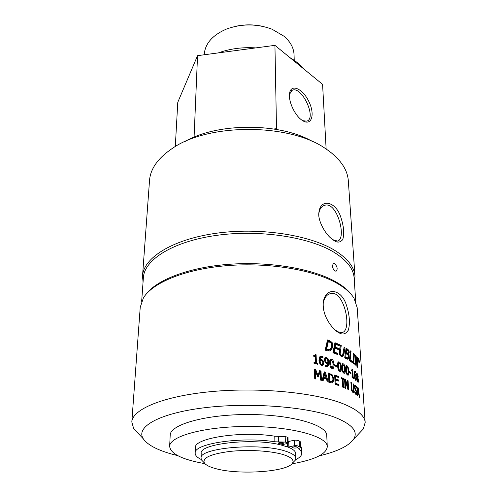 <?xml version="1.0" encoding="UTF-8"?>
<svg xmlns="http://www.w3.org/2000/svg" width="497" height="497" viewBox="0 0 497 497"><rect width="100%" height="100%" fill="white"/><g stroke="black" fill="none" stroke-linecap="round" stroke-linejoin="round"><path stroke-width="0.75" d="M354.988 276.313L348.322 180.846C347.583 170.179 341.166 160.258 329.064 151.069L325.771 148.783C289.95 123.119 208.1 122.976 172.186 148.516C157.94 158.17 150.386 168.831 149.522 180.498L142.527 275.941C143.484 258.024 171.912 239.647 215.331 233.385C258.67 227.061 309.314 234.714 334.742 250.364C347.608 258.403 354.355 267.051 354.988 276.313L354.442 282.631M313.067 141.825C280.519 122.492 217.531 122.38 184.915 141.602M358.436 434.123L363.319 428.979L365.183 422.431C364.761 415.865 357.542 409.696 343.514 403.918C315.8 392.661 259.453 387.045 211.38 391.605C163.215 396.109 132.314 409.335 131.817 422.021L133.662 428.576L138.52 433.738M319.217 455.861C337.289 451.562 348.77 445.995 353.653 439.174C358.443 431.526 352.162 424.239 334.81 417.294C307.065 406.627 249.053 402.141 203.826 407.826C158.462 413.448 135.445 427.153 143.291 438.801C147.733 445.163 158.027 450.468 174.161 454.73L177.671 455.612M204.944 463.67C182.368 459.65 170.601 453.898 169.645 446.399L170.198 435.235C169.937 424.631 205.323 414.386 248.512 414.523C291.702 414.535 327.057 424.91 326.759 435.509L327.274 446.679C326.585 453.5 316.496 458.899 297.013 462.881L291.913 463.819M169.645 446.399C169.353 436.198 204.981 426.333 248.494 426.463C292.006 426.482 327.598 436.478 327.274 446.679M143.049 282.265L142.527 275.941M141.664 301.294L143.385 277.575C144.323 259.869 172.509 241.71 215.555 235.516C258.521 229.26 308.743 236.808 333.99 252.259C346.788 260.217 353.497 268.778 354.119 277.941L355.759 301.667M365.183 422.431L357.169 307.587L354.013 298.243C350.708 292.839 344.906 287.782 336.612 283.073C313.048 269.709 268.386 262.23 226.831 265.659C185.244 269.076 152.635 282.619 143.422 297.877L140.235 307.208L131.817 422.021M145.553 294.895C155.946 280.084 188.593 267.299 229.16 264.292C269.697 261.279 312.712 268.703 335.655 281.731C343.079 285.937 348.49 290.447 351.895 295.255M332.319 265.845L333.53 263.292L334.63 263.534C337.395 266.665 337.879 269.225 336.096 271.225C334.17 270.921 332.909 269.125 332.319 265.845M334.183 240.654C337.426 242.878 340.277 242.524 342.731 239.591C344.496 233.783 343.831 226.253 340.731 216.996C335.68 201.049 320.279 198.179 318.888 212.586C317.558 220.003 324.982 233.683 331.412 238.61L334.183 240.654L332.71 239.647L337.475 241.082C347.142 239.076 337.096 200.552 324.423 205.391L323.951 205.553C321.112 206.771 319.409 209.485 318.838 213.698M359.02 360.313L358.722 359.461L359.02 360.313M323.174 303.81C323.827 299.163 325.603 296.001 328.511 294.311L330.486 293.553C344.117 289.54 353.038 331.337 341.65 332.686L337.885 331.76L334.723 329.685M339.463 333.052C342.849 334.966 345.819 333.978 348.385 330.076C350.23 323.062 349.559 314.719 346.378 305.034C341.24 288.428 325.262 286.589 323.267 302.511C322.671 311.122 325.87 319.552 332.853 327.815C335.761 330.741 337.966 332.487 339.463 333.052L337.885 331.76M215.878 468.677C239.138 475.213 287.993 471.852 292.54 463.018C294.311 459.936 291.161 457.11 283.097 454.55C270.84 450.81 247.928 449.425 229.856 451.431C210.821 453.972 202.31 457.78 204.317 462.862C205.82 465.105 209.672 467.043 215.878 468.677M293.447 462.092L295.274 460.228L295.833 458.364C295.696 455.699 292.193 453.276 285.334 451.108C259.869 442.417 198.477 447.971 201.049 458.203L201.596 460.06L203.416 461.937M295.833 458.364L295.703 453.525C295.609 451.245 293.087 449.12 288.123 447.138L280.861 444.939C252.88 437.602 198.968 443.709 201.192 453.357L201.049 458.203M294.236 60.348L294.05 54.738C293.758 47.929 290.434 41.779 284.073 36.275L272.008 29.193C256.806 23.583 241.592 23.558 226.365 29.112C212.399 35.2 205.025 43.686 204.236 54.577L204.23 54.776M262.571 26.335C253.656 24.384 244.735 24.365 235.814 26.285M194.078 137.184L197.545 55.664L274.934 45.351L322.578 84.347L326.138 149.025M175.298 146.578L177.783 102.276L197.545 55.664M277.898 129.698L276.506 128.704L273.89 129.003M276.506 128.704L274.934 45.351M301.555 119.901L302.294 120.423C311.37 126.623 315.322 114.993 309.091 102.028C303.176 88.938 291.056 83.129 289.589 93.256C288.142 100.767 294.497 114.9 301.555 119.901M289.465 94.349L292.267 90.274C301.76 85.515 317.192 118.609 306.699 121.15L302.704 120.684M303.574 68.791C300.113 64.604 295.591 60.901 290 57.683M255.825 47.898C242.468 47.029 229.987 48.694 218.376 52.887M201.31 459.526C197.216 457.557 195.172 455.432 195.172 453.158C193.321 443.715 240.902 436.391 274.872 441.777L285.328 442.088L287.707 442.821L288.13 443.125L287.459 443.51L280.861 444.939M288.123 447.138L294.485 445.672L297.076 445.71L300.598 447.281L298.61 448.785L298.809 449.077C300.704 450.475 301.673 451.897 301.716 453.345C301.716 455.619 299.66 457.737 295.56 459.688M296.839 447.89C294.485 448.207 292.994 448.046 292.373 447.399C294.174 446.468 296.001 446.443 297.852 447.325L296.839 447.89M282.824 443.61C280.42 443.939 278.898 443.765 278.252 443.082C280.091 442.125 281.948 442.113 283.824 443.032L282.824 443.61M300.598 447.281L300.43 441.814L299.225 440.932L296.92 440.205L294.342 440.168L288.098 441.628M288.13 443.125L288.005 437.571L287.583 437.261L285.216 436.515L274.791 436.198C240.939 430.713 193.519 438.18 195.352 447.809L195.172 453.158M301.716 453.345L301.555 447.996L300.542 445.436M332.294 381.665L333.058 379L331.909 375.682L329.418 374.359L329.772 381.503L332.294 381.665M355.579 379.385L356.02 377.844L355.703 376.123L355.02 375.341L354.734 376.018L355.579 379.385L355.044 379.472M343.818 372.185L344.527 371.601L344.545 368.948L344.197 366.121L343.098 364.761L342.657 365.394L342.632 368.041L342.967 370.843L343.818 372.185L342.992 372.39M332.027 367.5L332.934 366.867L333.021 364.177L332.636 361.325L331.244 360.014L330.71 360.679L330.623 363.369L330.99 366.19L332.027 367.5L331.195 367.786L331.723 367.78M321.609 364.425L322.118 364.444L322.845 362.667L322.273 360.94L321.317 360.368L320.006 360.524L320.658 363.667L321.609 364.425L320.882 364.748L321.602 364.668M348.062 353.193L348.36 350.95L346.689 349.639L346.316 352.485L348.062 353.193M347.67 357.896L348.242 356.709L347.981 354.92L346.173 353.572L345.676 357.2L347.67 357.896M329.921 349.671L331.735 346.831L331.219 343.129L328.368 341.47L326.579 349.304L329.921 349.671M327.995 362.282L327.38 359.163L326.007 358.349L325.311 360.095L325.87 361.828L326.777 362.406L327.995 362.282M339.706 370.364L340.488 369.762L340.532 367.097L340.172 364.264L338.96 362.909L338.482 363.562L338.432 366.227L338.78 369.029L339.706 370.364L338.817 370.619M347.546 374.067L348.173 373.502L348.167 370.868L347.832 368.053L346.85 366.674L346.446 367.295L346.446 369.93L346.776 372.719L347.546 374.067L346.794 374.235M357.697 377.391L357.846 375.918L357.15 373.974L356.921 374.912L357.697 377.391L356.821 377.515M357.803 381.503L358.188 380.354L357.337 377.571L357.144 379.136L357.803 381.503L357.349 381.566M323.926 377.31L326.169 377.913L324.839 373.235L323.926 377.31L323.168 377.621L325.392 378.217L326.169 377.913M357.834 392.599L358.71 393.419L358.002 388.803L357.834 392.599L357.43 392.655M359.412 361.518L359.076 363.083L358.356 359.834L358.592 358.12L359.412 361.518M332.437 374.986L333.959 379.317L332.835 382.765L332.145 383.019L328.908 382.305L328.449 373.017L332.437 374.986L331.605 375.272L331.94 375.72M355.958 375.62L356.442 378.167L355.908 380.491L354.846 378.956L354.249 375.384L354.386 371.998L355.001 371.302L355.777 371.949L355.852 373.079L355.162 372.346L354.653 374.614L355.305 374.57L355.958 375.62L355.485 375.695M353.845 377.919L353.907 378.826L352.05 377.534L351.994 376.62L352.702 377.105L352.317 371.16L351.609 370.669L351.559 369.861L351.994 370.048L352.286 369.19L352.677 369.47L353.193 377.447L353.845 377.919L352.87 378.093M350.907 372.533L350.975 373.614L349.366 372.62L349.298 371.539L350.907 372.533L349.938 372.967M343.321 363.835C344.433 364.382 345.067 366.202 345.229 369.296C345.396 371.955 345.117 373.29 344.378 373.303L343.874 373.185C342.731 372.663 342.073 370.837 341.893 367.705C341.743 365.059 342.042 363.723 342.793 363.711L343.321 363.835L342.396 364.077L343.172 364.761M331.586 359.058C332.978 359.542 333.742 361.35 333.885 364.481C334.034 367.115 333.667 368.482 332.779 368.6L332.077 368.513C330.648 368.053 329.859 366.239 329.71 363.071C329.579 360.462 329.958 359.095 330.847 358.971L331.586 359.058L330.766 359.35L331.866 360.163M322.938 360.337L323.839 362.891L323.261 365.009L322.516 365.463L321.652 365.432L319.962 364.171L318.975 360.567L319.633 356.952L320.764 356.107L322.92 356.504L322.969 357.678L321.168 357.144L319.962 359.642L321.491 359.412L322.938 360.337L322.193 360.66L323.081 363.208L322.336 365.494M317.825 363.35L317.869 364.295L314.042 363.419L314.005 362.475L315.44 362.798L315.185 356.635L313.75 356.312L313.719 355.473L314.812 355.51L315.291 354.572L316.098 354.759L316.446 363.027L317.825 363.35L317.148 364.127M357.741 357.803L357.455 367.252L356.97 366.718L355.84 356.933L355.386 365.146L354.901 364.711L355.467 355.181L356.119 355.871L357.132 364.817L357.386 357.343L357.741 357.803L357.374 357.852M354.305 363.145L354.231 364.133L352.541 362.785L352.628 361.797L353.193 362.238L353.783 354.609L353.255 354.156L353.324 353.181L354.864 354.578L354.808 355.548L354.318 355.088L353.771 362.704L354.305 363.145L353.286 363.363M352.342 361.412L352.236 362.555L349.354 360.58L350.397 350.888L351.037 351.36L350.174 359.871L352.342 361.412L351.317 361.891M348.273 354.069L349 357.126L348.173 358.989L347.527 359.201L344.707 357.89L346.074 348.093L348.925 350.298L349.267 352.435L348.273 354.069L347.353 354.274M343.011 356.256L341.104 356.33L339.426 354.572L339.296 351.236L340.352 345.061L341.24 345.49L340.165 353.796L341.29 355.2L342.65 354.976L344.148 346.999L344.955 347.446L344.073 353.553L343.011 356.256L342.085 356.504L343.141 353.796L344.073 353.553M337.668 354.585L332.928 352.727L334.947 342.675L339.445 344.632L339.246 345.8L335.711 344.259L335.177 346.993L338.532 348.403L338.32 349.584L334.947 348.173L334.208 351.913L337.885 353.398L337.668 354.585M332.12 342.427L332.828 347.254L330.3 350.913L327.144 350.752L325.15 350.137L327.517 339.936L329.412 340.582L332.12 342.427L331.288 342.725L331.996 347.546L329.803 351.062M325.224 362.419L324.342 359.865L324.901 357.778L326.436 357.393L328.014 358.679L328.921 362.276L328.362 365.873L327.243 366.73L325.255 366.27L325.2 365.09L326.908 365.662L328.032 363.164L326.616 363.357L325.224 362.419M336.935 365.637L336.997 366.736L334.674 365.867L334.618 364.761L336.935 365.637L336.065 365.91L336.09 366.388M339.227 361.978C340.445 362.506 341.135 364.32 341.29 367.426C341.451 370.079 341.128 371.433 340.327 371.476L339.762 371.371C338.507 370.868 337.792 369.047 337.631 365.904C337.482 363.264 337.811 361.915 338.625 361.866L339.227 361.978L338.339 362.238L339.209 362.947M347.036 365.761C348.03 366.32 348.614 368.14 348.782 371.222C348.956 373.887 348.708 375.21 348.037 375.192L347.608 375.061C346.571 374.527 345.962 372.7 345.782 369.582C345.62 366.929 345.887 365.606 346.571 365.624L347.036 365.761L346.08 365.985L346.782 366.68M358.536 380.627L358.113 382.541L357.132 380.963L356.753 378.851L357.094 377.049L356.542 374.67L356.976 373.042L358.182 376.272L357.927 377.906L358.536 380.627L358.207 380.665M321.012 370.986L321.429 380.317L320.422 380.075L320.062 372.023L318.291 377.018L317.664 376.875L315.396 370.942L315.725 379.012L314.738 378.807L314.352 369.433L315.794 369.749L317.974 375.39L319.608 370.638L321.012 370.986L320.285 371.302L320.677 380.137M323.156 380.745L322.149 380.497L324.212 371.818L325.398 372.141L328.244 382.112L327.25 381.833L326.479 379.043L323.702 378.304L323.156 380.745M338.997 385.635L335.133 384.256L334.643 375.018L338.482 376.428L338.544 377.515L335.537 376.397L335.674 378.919L338.488 379.95L338.544 381.044L335.73 380.012L335.916 383.448L338.935 384.541L338.997 385.635M344.166 386.828L344.222 387.766L342.104 386.859L342.048 385.914L342.756 386.212L342.334 378.919L341.625 378.615L341.576 377.683L343.682 378.608L343.738 379.54L343.054 379.236L343.483 386.523L344.166 386.828L343.247 387.337M348.093 380.777L348.652 389.884L347.937 389.518L345.26 380.565L345.732 388.449L345.092 388.151L344.545 379.012L345.521 379.472L347.943 387.672L347.502 380.466L348.093 380.777L347.527 380.901M353.945 392.357L352.951 392.518L351.808 391.009L350.87 382.355L351.429 382.696L352.081 390.275L352.889 391.487L353.578 391.22L353.261 383.883L353.765 384.231L353.945 392.357L352.969 392.531M356.852 394.475L356.045 394.618L354.833 393.071L354.74 391.555L355.939 393.556L356.243 393.699L356.585 392.63L354.808 388.822L354.467 387.026L355.119 385.181L356.498 386.722L356.591 388.138L355.579 386.405L354.957 387.269L357.02 392.804L356.852 394.475L356.02 394.599M357.691 395.792L357.275 395.444L357.691 387.38L358.157 387.822L359.648 397.643L358.877 394.531L357.797 393.518L357.691 395.792M359.337 361.381L358.641 358.517L358.449 359.971L359.051 362.704L359.337 361.381M359.263 362.437L358.909 360.747L358.797 361.704L358.61 358.952L359.263 362.437M357.672 387.89L358.157 387.822M357.38 393.581L358.71 393.419M357.623 388.859L358.002 388.803M355.324 393.841L356.243 393.699M354.603 385.635L355.15 386.306M355.939 386.803L356.498 386.722M355.989 393.742L355.877 394.481M350.894 382.796L351.429 382.696M353.292 384.318L353.765 384.231M353.137 391.611L352.938 392.512M344.651 380.714L345.26 380.565M344.589 379.696L345.521 379.472M344.595 379.776L344.856 380.665M347.428 387.784L347.943 387.672M347.533 387.759L347.565 388.238M342.073 386.386L342.756 386.212M341.613 378.341L342.75 378.844L343.682 378.608M342.75 378.844L342.781 379.304M342.358 379.416L343.054 379.236M342.52 386.275L342.551 386.759L343.483 386.523M342.551 386.759L343.228 387.057M334.674 375.602L337.6 376.689L338.482 376.428M337.6 376.689L337.625 377.161M334.729 376.651L335.537 376.397M334.86 379.174L335.674 378.919M334.866 379.211L337.6 380.211L338.488 379.95M337.6 380.211L337.625 380.696M334.922 380.261L335.73 380.012M335.102 383.696L335.916 383.448M335.102 383.734L338.041 384.796L338.935 384.541M338.041 384.796L338.072 385.293M324.1 372.303L325.398 372.141M324.628 372.446L327.287 381.845M322.51 380.584L322.951 378.608L323.702 378.304M324.839 373.235L324.081 373.539L323.168 377.621M317.751 376.894L319.347 372.34L320.062 372.023M315.03 378.869L314.719 371.271L315.396 370.942M314.371 369.917L315.794 369.749M315.117 370.085L317.272 375.713L317.974 375.39M319.453 371.097L320.285 371.302M357.529 377.962L357.927 377.906M357.542 378L357.933 377.944M356.796 377.645L357.337 377.571M356.902 376.509L357.275 376.453M347.801 374.135L347.565 375.042M347.782 374.135L346.918 374.328M346.744 366.699L345.806 366.916M340.352 370.172L339.942 371.433M338.824 370.625L339.24 370.638M338.83 362.953L337.643 363.642M334.649 365.37L336.065 365.91M325.038 357.635L327.032 358.71M327.883 360.685L328.119 362.58L327.566 366.171L327.051 366.755M325.237 365.867L326.442 365.842M327.318 363.431L328.032 363.164M325.802 358.43L325.237 358.66L324.541 360.412L325.094 362.139L325.995 362.717L327.2 362.593M327.393 340.476L331.288 342.725M328.368 341.47L327.579 341.787L325.802 349.621L328.623 350.13L329.356 349.857M325.802 349.621L326.579 349.304M334.829 343.265L338.55 344.899L339.445 344.632M338.55 344.899L338.457 345.446M335.177 346.993L334.326 347.279L334.854 344.545L335.711 344.259M334.326 347.279L337.649 348.677L338.532 348.403M337.649 348.677L337.544 349.248M334.208 351.913L333.363 352.205L334.09 348.459L334.947 348.173M333.363 352.205L337.009 353.671L337.885 353.398M337.009 353.671L336.898 354.268M340.246 345.707L341.24 345.49M340.333 345.75L339.265 354.057L340.383 355.454L341.396 355.517M344.048 347.676L344.955 347.446M343.365 352.243L343.141 353.796M347.993 357.579L347.254 359.169M347.31 359.182L348.173 358.989M345.974 348.826L347.906 350.416M348.434 352.615L349.267 352.435M348.217 353.081L347.316 354.237L348.279 354.019M345.434 352.758L347.068 353.423M344.769 357.455L346.67 358.132M344.775 357.424L345.676 357.2M345.291 353.783L346.173 353.572M345.446 352.696L346.316 352.485M345.837 349.845L346.689 349.639M350.335 351.503L351.037 351.36M349.416 360.033L350.174 359.871M349.397 360.213L351.342 361.599M352.578 362.35L353.193 362.238M353.777 354.678L354.864 354.578M353.852 354.746L353.827 355.175M353.74 355.187L354.318 355.088M352.808 362.307L352.764 362.878L353.771 362.704M352.764 362.878L353.292 363.319M355.367 357.001L355.84 356.933M355.423 355.97L356.119 355.871M356.759 364.873L357.132 364.817M314.023 362.965L315.44 362.798M313.731 355.908L314.328 355.765M315.222 355.057L316.098 354.759M315.421 355.106L315.763 363.363L316.446 363.027M315.763 363.363L317.129 363.686M320.13 356.411L322.174 356.827L322.92 356.504M322.174 356.827L322.193 357.231M320.813 357.3L319.248 359.971L319.962 359.642M319.751 359.741L320.758 359.735L322.193 360.66M319.503 360.754L319.931 363.99L320.882 364.748M319.931 363.99L320.658 363.667M319.285 360.853L320.006 360.524M333.046 364.928L332.462 368.6M330.325 359.256L330.766 359.35M330.878 367.631L331.195 367.786M331.089 360.07L329.896 360.977L329.884 364.854M344.259 372.185L343.949 373.216M342.98 364.792L341.93 365.14M349.348 372.371L349.919 372.731M352.031 377.229L352.702 377.105M352.28 369.544L352.677 369.47M351.702 370.103L351.746 370.762M352.156 377.204L352.187 377.621L353.193 377.447M355.417 379.515L355.343 380.025M354.473 371.75L354.752 372.11L355.777 371.949M354.765 375.384L354.218 374.688L354.653 374.614M354.74 378.608L355.131 378.546M354.262 375.539L354.709 375.465M333.052 378.888L332.008 383.032M332.027 383.032L332.835 382.765M328.474 373.564L331.605 375.272M329.418 374.359L328.61 374.651L328.964 381.789L331.331 382.025M328.964 381.789L329.772 381.503M287.583 437.261L287.707 442.821M285.216 436.515L285.328 442.088M278.376 436.198L278.463 441.771M274.791 436.198L274.872 441.777M298.79 448.487L298.809 449.077M299.225 440.932L299.38 446.424M296.92 440.205L297.076 445.71M294.342 440.168L294.485 445.672M288.745 441.442L288.869 446.921M355.206 393.667L355.939 393.556M354.672 385.479L355.485 385.349M354.498 387.343L354.957 387.269M354.914 389.101L355.504 389.008M355.504 390.126L356.225 390.021M356.597 392.866L357.02 392.804M351.255 388.437L351.789 388.331M351.584 390.369L352.081 390.275M352.112 391.63L352.889 391.487M353.647 389.928L354.131 389.847M356.666 373.29L357.244 373.21M357.865 376.316L358.182 376.272M356.778 379.186L357.144 379.136M356.566 374.962L356.921 374.912M348.198 371.352L348.782 371.222M346.241 372.843L346.776 372.719M345.813 370.079L346.446 369.93M345.757 367.463L346.446 367.295M340.557 367.631L341.29 367.426M338.14 369.221L338.78 369.029M337.668 366.451L338.432 366.227M337.631 363.816L338.482 363.562M325.659 357.703L326.436 357.393M327.256 358.971L328.014 358.679M328.119 362.58L328.921 362.276M327.566 366.171L328.362 365.873M325.373 365.91L326.144 365.606M325.995 362.717L326.777 362.406M325.094 362.139L325.87 361.828M324.541 360.412L325.311 360.095M331.996 347.546L332.828 347.254M328.604 340.892L329.412 340.582M329.113 349.975L329.697 349.758M326.659 349.894L327.448 349.584M339.314 351.913L340.215 351.652M339.265 354.057L340.165 353.796M340.383 355.454L341.29 355.2M348.117 357.318L349 357.126M346.608 349.217L347.571 349M348.006 350.497L348.925 350.298M345.365 357.784L346.316 357.56M346.216 353.218L347.173 352.994M322.51 365.32L323.261 365.009M323.081 363.208L323.839 362.891M321.348 356.479L322.081 356.15M320.758 359.735L321.491 359.412M319.291 361.431L320.012 361.102M333.046 364.767L333.885 364.481M330.269 366.444L330.99 366.19M329.803 363.661L330.623 363.369M329.896 360.977L330.71 360.679M344.57 369.457L345.229 369.296M342.377 370.992L342.967 370.843M341.93 368.227L342.632 368.041M341.88 365.599L342.657 365.394M355.523 380.248L356.299 380.13M356.045 378.229L356.442 378.167M354.51 371.657L355.411 371.514M354.286 374.732L355.305 374.57M354.305 376.086L354.734 376.018M333.114 379.59L333.959 379.317M329.194 373.787L330.008 373.495M329.648 381.994L330.468 381.708M358.412 358.318L358.747 358.281M353.653 439.174L363.319 428.979M143.291 438.801L133.662 428.576M322.901 206.093L324.423 205.391M318.801 214.145L318.888 212.586M328.505 294.311L330.486 293.553M323.156 303.978L323.267 302.511M333.53 263.298L333.195 263.416M292.54 463.018L295.274 460.228M204.317 462.862L201.596 460.06M291.466 90.74L292.267 90.274M289.521 93.759L289.589 93.256M287.446 443.51L287.521 446.909M354.46 386.417L355.206 386.299M352.211 391.773L353.187 391.599M357.405 381.677L357.958 381.603M356.529 374.061L357.076 373.986M339.109 370.675L340.01 370.42M325.187 357.529L325.603 357.355M326.125 365.966L326.908 365.662M326.796 362.748L327.591 362.437M328.623 350.13L329.436 349.826M341.085 355.603L342.004 355.349M346.415 358.194L347.378 357.97M346.844 353.473L347.807 353.255M314.141 355.858L314.812 355.51M320.198 356.361L320.764 356.107M319.819 359.722L320.534 359.399M321.379 364.767L322.118 364.444M331.567 367.83L332.406 367.544M343.154 372.483L344.086 372.247M351.578 370.128L351.994 370.048M354.286 372.489L355.038 372.365M354.255 375.465L354.852 375.372M355.088 379.571L355.734 379.466M330.927 382.162L331.76 381.882"/></g></svg>
